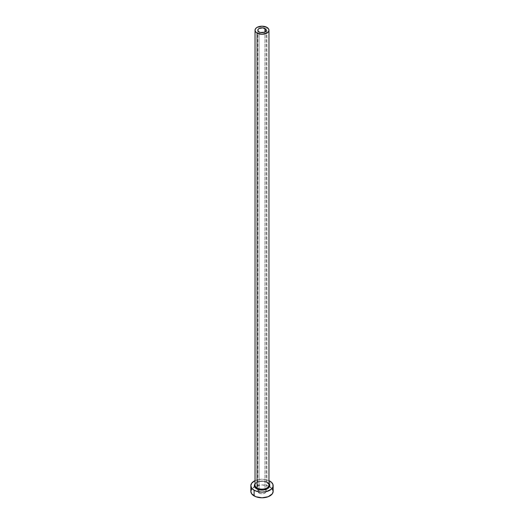 <?xml version="1.0" encoding="UTF-8"?>
<svg xmlns="http://www.w3.org/2000/svg" width="524" height="524" viewBox="0 0 524 524"><rect width="100%" height="100%" fill="white"/><g stroke="black" fill="none" stroke-linecap="round" stroke-linejoin="round"><path stroke-width="0.39" stroke-dasharray="2.62 1.97" d="M259.039 493.064L259.039 31.931L259.039 493.064L257.815 491.361A4.185 2.417 0 0 0 259.039 493.064A4.185 2.417 0 0 0 263.598 493.588A4.185 2.417 0 0 0 266.185 491.361L265.478 492.704L263.598 493.588L261.181 493.726L259.039 493.064M264.961 489.652A4.185 2.417 0 0 0 260.402 489.128A4.185 2.417 0 0 0 257.815 491.361L259.039 489.652L262 488.944L264.961 489.652L266.185 491.361A4.185 2.417 0 0 0 264.961 489.652L264.961 31.931L264.961 489.652M255.031 483.822A7.67 4.428 180 0 1 267.423 482.532L269.087 483.973M268.969 485.1A6.969 4.028 0 0 0 266.932 482.25A6.969 4.028 0 0 0 259.773 481.281A6.969 4.028 0 0 0 255.09 484.556M266.932 482.25L266.932 27.379L266.932 482.25A6.969 4.028 0 0 0 259.334 481.379A6.969 4.028 0 0 0 255.031 485.1C254.042 482.63 262.727 479.67 267.076 482.571M273.155 491.361A11.155 6.439 0 0 0 269.886 486.803L269.886 481.111L269.886 486.803A11.155 6.439 0 0 0 269.5 486.593A11.155 6.439 0 0 0 254.5 486.593A11.155 6.439 0 0 0 250.845 491.361M255.031 480.639A11.155 6.439 180 0 1 268.969 480.639L266.271 479.715L262 479.224L257.729 479.715L255.031 480.639M254.913 483.973L257.736 481.982L260.507 481.32L263.493 481.32L267.423 482.532M272.31 488.892L268.196 486.003L262 484.916L255.804 486.003L251.69 488.892M257.815 30.228L257.815 491.361M266.185 30.228L266.185 491.361"/><path stroke-width="0.79" d="M259.039 31.931A4.185 2.417 180 0 1 257.815 30.228A4.185 2.417 180 0 1 260.402 27.995A4.185 2.417 180 0 1 264.961 28.519L264.961 31.931L264.325 32.233L260.402 32.455L259.039 31.931L257.9 30.7L258.136 29.298L259.039 28.519L262.819 27.857L265.865 29.298L266.1 30.7L264.961 31.931L264.961 28.519A4.185 2.417 180 0 1 266.185 30.228A4.185 2.417 180 0 1 263.598 32.455A4.185 2.417 180 0 1 259.039 31.931M259.039 489.75L256.577 488.8A7.67 4.428 180 0 1 255.031 483.822L254.481 484.805L254.481 486.527L256.577 488.8A0.694 0.4 120 0 0 257.068 487.942A0.694 0.4 -60 0 1 256.577 488.8A7.67 4.428 180 0 0 266.375 489.305A7.67 4.428 180 0 0 268.969 483.822L269.519 484.805L269.519 486.527L267.423 488.8L263.493 490.012L259.039 489.75M255.09 484.556A6.969 4.028 0 0 0 257.068 487.942A6.969 4.028 0 0 0 264.666 488.813A6.969 4.028 0 0 0 268.969 485.1L268.969 30.228A6.969 4.028 180 0 1 264.666 33.942A6.969 4.028 180 0 1 257.068 33.071L257.068 487.942L257.068 33.071A6.969 4.028 180 0 1 255.031 30.228A6.969 4.028 180 0 1 259.334 26.508A6.969 4.028 180 0 1 266.932 27.379A6.969 4.028 180 0 1 268.969 30.228L268.439 28.682L266.932 27.379L262 26.2L257.068 27.379L255.561 28.682L255.031 30.228L255.561 31.768L257.068 33.071L262 34.25L266.932 33.071L268.439 31.768L268.969 30.228M251.69 488.892L250.845 491.361A11.155 6.439 0 0 0 254.114 495.914L254.114 490.222L257.729 491.617L262 492.108L266.271 491.617L271.275 489.246L272.938 486.92L272.938 484.412L271.275 482.087L268.969 480.639A11.155 6.439 180 0 1 269.886 481.111A11.155 6.439 180 0 1 273.155 485.669A11.155 6.439 180 0 1 266.271 491.617A11.155 6.439 180 0 1 254.114 490.222L254.114 495.914A11.155 6.439 0 0 0 266.271 497.309A11.155 6.439 0 0 0 273.155 491.361L272.31 488.892M254.114 490.222A11.155 6.439 180 0 1 250.845 485.669A11.155 6.439 180 0 1 255.031 480.639L251.69 483.2L250.845 485.669L251.69 488.132L254.114 490.222M250.845 485.669L250.845 491.361L251.69 493.824L255.804 496.713L262 497.8L268.196 496.713L272.31 493.824L273.155 491.361L273.155 485.669M255.031 30.228L255.031 485.1A6.969 4.028 0 0 0 257.068 487.942A6.969 4.028 0 0 0 264.227 488.912A6.969 4.028 0 0 0 268.91 485.637A6.969 4.028 0 0 0 266.932 482.25M268.969 485.1C269.323 484.746 268.694 483.907 267.076 482.571"/></g></svg>
